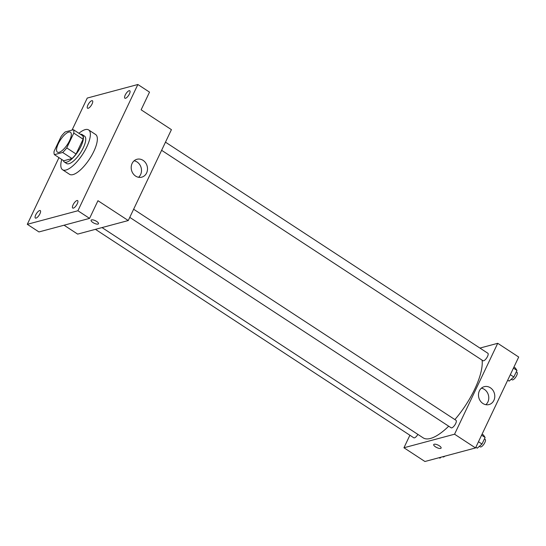 <?xml version="1.0" encoding="UTF-8"?>
<svg xmlns="http://www.w3.org/2000/svg" width="546" height="546" viewBox="0 0 546 546"><rect width="100%" height="100%" fill="white"/><g stroke="black" fill="none" stroke-linecap="round" stroke-linejoin="round"><path stroke-width="0.82" d="M59.139 152.3A11.896 4.17 123.2 0 1 57.419 152.15A11.896 4.17 123.2 0 1 60.449 139.912A11.896 4.17 123.2 0 1 70.454 132.241A11.896 4.17 123.2 0 1 68.571 142.595A11.896 4.17 123.2 0 1 59.139 152.3M66.748 147.911L73.778 133.094A15.977 5.596 123.2 0 0 73.457 129.73L65.206 131.941A15.977 5.596 123.2 0 0 61.125 136.486L54.088 151.303A15.977 5.596 123.2 0 0 54.416 154.661L62.667 152.457A15.977 5.596 123.2 0 0 66.748 147.911L76.065 154.013L83.101 139.196L73.778 133.094M54.416 154.661L63.739 160.77L71.99 158.558L62.667 152.457M73.457 129.73L82.78 135.831A15.977 5.596 123.2 0 1 83.101 139.196M76.065 154.013A15.977 5.596 123.2 0 1 71.99 158.558M63.288 160.476A16.36 5.733 -56.8 0 0 64.298 161.985A16.36 5.733 -56.8 0 0 78.051 151.44A16.36 5.733 -56.8 0 0 82.221 134.616A16.36 5.733 -56.8 0 0 80.433 134.296M82.221 134.616L84.548 136.145A16.36 5.733 123.2 0 1 81.961 150.368A16.36 5.733 123.2 0 1 68.994 163.718A16.36 5.733 123.2 0 1 66.626 163.513L64.298 161.985M78.911 133.299A23.792 8.333 123.2 0 1 88.623 129.921A23.792 8.333 123.2 0 1 84.862 150.614A23.792 8.333 123.2 0 1 65.998 170.024A23.792 8.333 123.2 0 1 62.558 169.731A23.792 8.333 123.2 0 1 61.766 159.48M88.623 129.921L95.618 134.5A23.792 8.333 123.2 0 1 91.851 155.194A23.792 8.333 123.2 0 1 72.993 174.604A23.792 8.333 123.2 0 1 69.547 174.31L62.558 169.731M129.436 93.919A4.464 1.563 123.2 0 1 124.884 98.219A4.464 1.563 123.2 0 1 126.024 93.632A4.464 1.563 123.2 0 1 129.777 90.752A4.464 1.563 123.2 0 1 129.436 93.919M77.286 203.76A4.464 1.563 123.2 0 1 72.734 208.053A4.464 1.563 123.2 0 1 73.867 203.467A4.464 1.563 123.2 0 1 77.621 200.587A4.464 1.563 123.2 0 1 77.286 203.76M39.94 213.759A4.464 1.563 123.2 0 1 35.388 218.059A4.464 1.563 123.2 0 1 36.527 213.472A4.464 1.563 123.2 0 1 40.274 210.592A4.464 1.563 123.2 0 1 39.94 213.759M92.097 103.924A4.464 1.563 123.2 0 1 87.544 108.224A4.464 1.563 123.2 0 1 88.677 103.631A4.464 1.563 123.2 0 1 92.431 100.757A4.464 1.563 123.2 0 1 92.097 103.924M58.961 157.637L27.3 224.31L77.914 210.749L137.865 84.5L87.251 98.062L72.031 130.112M64.066 225.211L77.648 234.104L128.262 220.543L97.959 200.703L89.571 218.38L38.95 231.941L27.3 224.31M89.571 218.38L77.914 210.749M128.262 220.543L171.424 129.648L141.127 109.807L149.515 92.131L137.865 84.5M135.62 176.092A9.262 8.074 -105 0 1 131.224 166.789A9.262 8.074 -105 0 1 136.957 159.282A9.262 8.074 -105 0 1 147.154 166.141A9.262 8.074 -105 0 1 141.748 177.17A9.262 8.074 -105 0 1 135.62 176.092M98 224.085A4.088 1.399 25.4 0 1 93.509 222.891A4.088 1.399 25.4 0 1 91.1 220.229A4.088 1.399 25.4 0 1 95.393 220.72A4.088 1.399 25.4 0 1 98.492 223.737A4.088 1.399 25.4 0 1 98 224.085M98.492 223.737A4.088 1.399 25.4 0 1 98 224.078A4.088 1.399 25.4 0 1 93.509 222.891A4.088 1.399 25.4 0 1 91.1 220.229M134.139 160.777A9.262 8.074 -105 0 1 141.148 167.745A9.262 8.074 -105 0 1 138.561 177.286M448.703 426.201A50.566 17.711 123.2 0 1 430.453 438.458A50.566 17.711 123.2 0 1 423.136 437.837L102.027 227.573M482.091 360.148A50.566 17.711 123.2 0 1 454.886 419.581M129.771 217.369L451.139 427.798A4.464 1.563 -56.8 0 0 454.893 424.918A4.464 1.563 -56.8 0 0 456.026 420.331L133.633 209.234M417.881 434.391A4.464 1.563 123.2 0 1 414.441 437.858A4.464 1.563 123.2 0 1 413.8 437.803L95.434 229.34M165.479 142.165L487.871 353.269A4.464 1.563 123.2 0 1 487.168 357.145A4.464 1.563 123.2 0 1 483.633 360.79A4.464 1.563 123.2 0 1 482.985 360.735L161.616 150.3M409.889 435.244L403.944 447.761L454.559 434.207L497.727 343.304L479.934 348.068M497.727 343.304L518.7 357.036L475.539 447.938L424.925 461.5L403.944 447.761M475.539 447.938L454.559 434.207M482.896 403.48A9.262 8.074 -105 0 1 478.501 394.185A9.262 8.074 -105 0 1 484.234 386.677A9.262 8.074 -105 0 1 494.43 393.529A9.262 8.074 -105 0 1 489.025 404.566A9.262 8.074 -105 0 1 482.896 403.48M441.107 448.075A4.088 1.399 25.4 0 1 440.615 448.423A4.088 1.399 25.4 0 1 436.124 447.229A4.088 1.399 25.4 0 1 433.715 444.574A4.088 1.399 25.4 0 1 438.008 445.065A4.088 1.399 25.4 0 1 441.107 448.082A4.088 1.399 25.4 0 1 440.615 448.423A4.088 1.399 25.4 0 1 436.124 447.229A4.088 1.399 25.4 0 1 433.715 444.567M481.415 388.172A9.262 8.074 -105 0 1 488.424 395.14A9.262 8.074 -105 0 1 485.838 404.682M475.866 447.249L477.272 448.17L481.995 444.048L485.107 437.489L483.503 435.053L482.091 434.131M481.995 444.048L478.48 441.748M485.107 437.489L481.592 435.182M484.425 438.923L485.162 439.407A4.464 1.563 123.2 0 1 484.459 443.291A4.464 1.563 123.2 0 1 480.917 446.928A4.464 1.563 123.2 0 1 480.275 446.874L479.408 446.307M507.705 380.187L509.118 381.108L513.841 376.986L516.953 370.42L515.349 367.99L513.936 367.069M513.841 376.986L510.326 374.679M516.953 370.42L513.438 368.12M516.27 371.86L517.007 372.345A4.464 1.563 123.2 0 1 516.298 376.221A4.464 1.563 123.2 0 1 512.762 379.866A4.464 1.563 123.2 0 1 512.121 379.811L511.254 379.245M439.168 457.685L439.926 458.176L441.086 457.166M444.853 456.163A4.464 1.563 123.2 0 1 443.577 456.934A4.464 1.563 123.2 0 1 442.929 456.879L442.71 456.736"/></g></svg>
